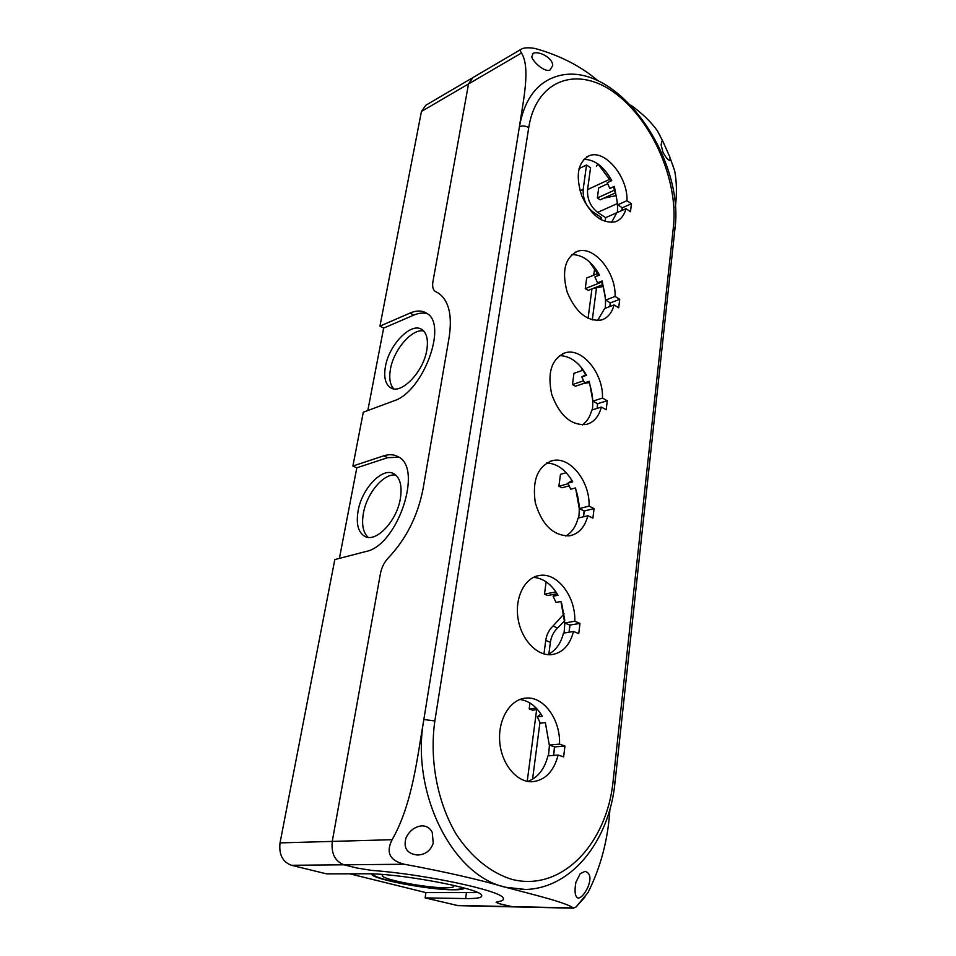 <?xml version="1.0" encoding="UTF-8"?>
<svg xmlns="http://www.w3.org/2000/svg" width="956" height="956" viewBox="0 0 956 956"><rect width="100%" height="100%" fill="white"/><g stroke="black" fill="none" stroke-linecap="round" stroke-linejoin="round"><path stroke-width="1.43" d="M575.882 882.292C574.257 891.769 575.058 897.051 578.272 898.126C581.368 897.648 584.594 893.991 587.94 887.156C591.346 878.313 590.402 873.043 585.084 871.358L580.208 873.676L575.882 882.292M549.891 70.135L552.688 65.701C553.058 58.065 539.16 50.716 533.185 53.273L531.739 56.918C533.137 61.877 544.131 72.262 549.891 70.135M406.133 837.564C403.097 847.841 406.85 853.66 417.39 855.023C425.193 854.76 430.475 850.84 433.223 843.252L432.255 832.353C430.045 828.111 426.675 825.936 422.146 825.829C415.047 826.534 409.706 830.441 406.133 837.564M662.95 152.171C665.914 157.728 668.304 160.5 670.12 160.489L669.917 157.166L663.165 141.978L661.958 140.998L661.098 144.738L662.95 152.171M578.739 633.625L573.504 631.45C569.872 645.228 562.57 652.96 551.6 654.645C536.83 656.246 520.984 639.289 517.961 618.102C514.746 596.95 525.071 577.257 539.674 575.44C557.42 572.309 575.847 596.735 574.771 621.233L579.981 623.432L578.739 633.625M606.188 409.742L601.36 407.065C598.815 416.732 593.724 422.54 586.064 424.512C570.959 425.563 559.499 415.502 551.72 394.35C547.095 372.446 551.648 358.572 565.378 352.74C582.395 347.47 603.571 373.796 602.471 398.066L607.287 400.755L606.188 409.742M630.47 211.718L625.989 208.671C624.149 215.566 620.575 219.94 615.258 221.804C602.113 223.883 590.951 215.243 581.774 195.896C575.285 175.569 577.783 162.173 589.278 155.72C604.933 149.005 628.044 177.063 626.981 200.688L631.45 203.736L630.47 211.718M618.687 307.784L614.039 304.916C611.888 313.054 607.622 318.097 601.252 320.045C587.139 321.682 575.787 312.409 567.195 292.225C561.53 271.157 564.972 257.523 577.543 251.309C593.927 245.238 616.178 272.46 615.09 296.444L619.727 299.324L618.687 307.784M592.899 518.14L587.868 515.702C584.845 527.222 578.739 533.926 569.561 535.826C553.452 536.077 542.028 525.059 535.312 502.772C532.014 479.936 537.834 465.859 552.759 460.565C570.254 456.287 590.151 481.681 589.063 506.118L594.07 508.58L592.899 518.14M563.622 756.913L558.161 755.037C553.763 771.564 545.051 780.466 532.026 781.745C516.312 782.331 501.052 763.378 499.677 741.043C498.076 718.721 510.576 698.967 526.051 698.083C543.785 696.279 560.575 719.701 559.523 744.115L564.96 746.015L563.622 756.913M471.655 78.332L425.85 105.232L421.441 111.458L468.512 83.949L472.873 77.615L468.512 83.949L521.486 52.998C530.628 67.613 523.41 99.794 519.407 126.766C523.948 101.79 534.739 85.586 551.803 78.153C611.362 52.532 685.117 155.087 674.936 228.89L674.864 229.571M525.609 889.486L505.33 887.204C452.104 875.827 410.471 792.106 423.843 719.51C417.175 757.797 412.406 804.259 392.115 839.703L332.258 841.4C331.075 853.493 335.006 861.296 344.029 864.81L356.66 867.976L371.753 870.402C423.974 874.095 501.159 890.622 503.179 897.995C504.314 899.847 502.247 901.138 496.977 901.867L496.092 902.404L500.024 903.886L513.014 906.862M564.96 746.015L554.707 746.935L553.644 755.419M559.523 744.115L549.282 745.059L554.707 746.935M594.07 508.58L584.271 511.018L583.554 516.754M589.063 506.118L579.264 508.58L584.271 511.018M619.727 299.324L610.346 302.909L609.904 306.494M615.09 296.444L605.71 300.065L610.346 302.909M631.45 203.736L622.26 207.799L621.938 210.463M626.981 200.688L617.791 204.787L622.26 207.799M597.703 403.802L597.13 408.403L597.5 403.695L607.287 400.755M602.471 398.066L592.887 401.138L597.5 403.695M569.967 625.164L569.083 632.191L569.752 625.069L579.981 623.432M574.771 621.233L564.757 622.977L569.752 625.069M609.916 809.218C608.112 839.225 600.81 867.008 588.024 892.546L575.966 907.077L573.182 907.949C566.466 902.607 532.851 894.469 505.33 887.204C478.048 879.293 444.373 871.645 404.292 864.248C389.737 860.627 385.674 852.441 392.115 839.703M532.564 779.248L539.973 722.306M548.852 654.059L550.381 642.289L545.733 640.412L543.952 653.94M558.161 755.037L547.908 755.897C544.514 769.222 537.798 777.73 527.76 781.422M519.897 699.457C528.955 700.76 536.436 706.376 542.315 716.283L537.284 716.845L540.319 723.166L545.362 722.617L549.282 745.059M587.868 515.702L578.057 518.104C575.918 526.565 571.831 532.54 565.785 536.041M546.641 462.991C557.037 463.457 565.725 469.743 572.716 481.836L567.888 483.139L570.72 489.221L575.548 487.93L579.264 508.58M614.039 304.916L604.646 308.489L597.548 320.583M571.819 254.595C582.622 254.655 591.86 261.478 599.52 275.089L594.907 276.953L597.548 282.809L602.172 280.956L605.71 300.065M601.36 407.065L591.752 410.088C590.055 416.78 586.924 421.716 582.371 424.906M559.427 355.62C570.111 355.823 579.145 362.384 586.53 375.314L581.81 376.915L584.546 382.878L589.266 381.301L592.887 401.138M573.504 631.45L563.466 633.135C560.778 643.782 555.496 650.952 547.633 654.633M533.472 577.352C543.343 578.201 551.516 584.176 558.005 595.265L553.082 596.221L556.01 602.411L560.945 601.479L564.757 622.977M625.989 208.671L616.787 212.734L611.517 222.473M617.361 212.483C618.054 204.321 616.728 195.813 613.37 186.97L609.809 188.452L614.338 186.372L617.791 204.787M609.809 188.452L607.251 182.704L611.768 180.6C603.917 166.475 594.596 159.401 583.817 159.365M605.112 221.529L605.614 217.669L597.643 212.387C590.45 206.627 587.092 199.039 587.57 189.611L590.557 167.73L586.542 164.982L583.184 189.336C582.694 198.8 586.064 206.412 593.294 212.184L601.312 217.49L601.013 219.725M605.614 217.669L616.787 212.746M610.765 181.078L598.074 164.038M614.385 186.492L613.37 186.97M622.081 207.679L621.914 210.475M569.262 485.815L561.997 487.763L558.89 486.222L560.491 474.307L566.215 472.706M568.199 483.712L558.89 486.222M537.571 709.555L532.528 710.153L529.182 708.934L529.959 703.03M536.22 708.097L529.182 708.934M556.404 593.843L547.716 595.54L544.49 594.154L546.139 581.822M555.938 591.895L544.49 594.154M583.925 383.392L589.111 382.615M588.8 381.755L575.452 386.224L572.465 384.563L573.959 373.318L583.076 370.187M583.674 380.787L572.465 384.563M593.306 288.365L603.116 286.525M602.555 284.685L588.143 290.409L585.263 288.64L586.673 278.017L597.775 273.512M601.659 282.092L585.263 288.64M616.046 195.645L603.786 198.179M615.353 192.921L600.153 199.84L597.357 197.964L598.695 187.914L607.753 183.719M614.505 190.136L597.357 197.964M594.907 276.953L598.635 275.149L589.422 261.813M605.244 308.262C606.14 299.539 604.849 290.54 601.36 281.279M610.155 302.801L609.892 306.494M599.4 274.838L598.635 275.149M581.81 376.915L585.693 374.752L580.639 366.638M592.373 409.897C593.485 400.6 592.266 391.135 588.693 381.492M567.888 483.139L571.951 480.557L571.497 479.733M578.679 517.949C580.029 508.03 578.894 498.052 575.273 488.014M584.068 510.91L583.542 516.766M553.082 596.221L556.942 593.449M564.088 633.027L564.841 623.013M564.745 620.074L561.674 603.427M537.284 716.845L540.893 713.953M548.481 755.849L549.461 745.118M554.48 746.863L553.56 755.419M398.855 457.231L387.694 457.661L356.803 467.807L352.895 466.026L383.75 455.821C389.02 454.136 393.693 454.399 397.78 456.574C423.687 467.125 397.756 545.721 365.897 551.516L334.815 559.571L280.036 842.893L332.258 841.4L380.44 573.552C381.695 567.314 384.324 562.092 388.339 557.862C406.192 538.993 417.772 515.965 423.078 488.791L449.129 337.42C452.403 315.528 448.938 300.841 438.756 293.337L435.171 291.353C432.913 289.656 432.16 286.453 432.925 281.757L468.512 83.949L432.925 281.757C432.16 286.453 432.913 289.656 435.171 291.353L438.756 293.337C448.938 300.841 452.403 315.528 449.129 337.42L423.078 488.791C417.772 515.965 406.192 538.993 388.339 557.862C384.324 562.092 381.695 567.314 380.44 573.552L332.258 841.4C331.075 853.493 335.006 861.296 344.029 864.81L356.66 867.976L371.753 870.402C423.974 874.095 501.159 890.622 503.179 897.995C504.314 899.847 502.247 901.138 496.977 901.867L496.092 902.404L500.024 903.886L512.583 906.85L573.755 908.2M521.486 52.998C519.968 51.038 520.172 49.604 522.119 48.696C525.083 47.585 529.385 47.513 535.025 48.469C559.75 55.364 580.639 66.048 597.703 80.531M630.864 105.148C642.384 113.549 651.239 122.129 657.453 130.888L660.118 135.871M672.713 164.994L674.697 170.933C676.74 181.437 676.944 193.721 675.318 207.799M592.302 319.949L596.496 287.768M564.769 620.659L557.611 627.984C553.667 631.725 551.265 636.493 550.381 642.289M393.741 388.805C389.976 384.706 388.877 378.146 390.454 369.124C393.681 349.681 412.108 328.302 423.687 330.991M385.435 366.566C383.643 377.082 385.316 384.121 390.466 387.658C400.875 395.175 423.472 372.099 426.818 349.992C428.408 339.822 426.794 333.011 421.966 329.557C411.319 321.718 388.984 344.698 385.435 366.566M373.139 873.939L373.294 874.501C375.194 879.508 428.252 889.522 451.877 889.462C458.808 889.51 462.465 888.901 462.859 887.634M464.58 888.112C463.803 889.283 460.015 889.845 453.204 889.797C428.623 889.857 373.497 879.448 371.502 874.238L371.358 873.868M453.144 885.232L453.753 885.83C454.411 887.156 451.567 887.813 445.197 887.777C426.352 887.861 383.691 879.807 382.233 875.816L383.141 874.537M395.808 475.096C383.918 472.862 366.781 493.236 363.4 513.205C361.476 524.545 363.065 532.6 368.18 537.356M400.373 498.506C396.895 521.056 376.007 543.008 364.822 536.4C358.189 532.42 355.955 523.924 358.094 510.91C361.81 488.564 382.496 466.779 393.896 473.77C400.11 477.653 402.273 485.899 400.373 498.506M581.606 367.976L581.738 370.641M564.112 613.812L552.986 626.061C549.043 629.825 546.629 634.605 545.733 640.412M594.632 268.361L593.736 275.149M591.931 288.915L588.06 318.36M339.404 558.376L356.803 467.807M421.441 111.458L379.938 326.139L410.016 313.078C416.517 310.306 422.038 310.353 426.603 313.21C448.197 324.012 423.185 391.9 393.92 400.851L363.292 412.215L352.895 466.026M280.036 842.893C278.77 854.461 282.57 861.93 291.425 865.288L326.57 873.856L366.04 873.784C398.676 873.163 480.247 888.447 481.621 895.222C482.804 897.612 477.474 898.724 465.62 898.568L425.109 897.887L425.922 892.605L477.725 892.605M425.922 892.605L349.765 873.82M425.109 897.887L458.079 905.655M536.639 709.675L527.222 781.315M596.365 166.165L598.098 164.062M367.809 410.542L383.643 328.099L413.757 315.122C418.895 312.923 423.496 312.504 427.547 313.891M383.643 328.099L379.938 326.139M601.312 217.49L599.006 218.518M586.542 164.982L579.037 168.603M528.74 127.626C536.388 78.786 578.416 65.343 615.449 93.473C652.625 120.97 678.485 181.198 673.43 226.763L613.095 781.255C606.881 843.801 561.519 892.414 511.627 879.293C490.751 872.78 471.296 857.138 456.227 834.253C437.286 802.227 429.352 759.733 434.849 720.932L528.74 127.626C525.561 125.786 522.454 125.499 519.407 126.766L423.843 719.51L434.849 720.932M673.43 226.763L674.936 228.89L615.007 782.355L613.095 781.255M614.983 782.641L615.007 782.355C609.486 840.826 570.66 891.41 520.638 889.474M291.425 865.288L404.292 864.248M597.643 212.387L617.337 203.58M587.57 189.611L609.809 179.25M573.182 907.949L455.845 905.38M557.611 627.984L552.986 626.061M383.75 455.821L387.694 457.661M465.62 898.568L466.397 893.119M410.016 313.078L413.757 315.122M593.294 212.184L592.182 212.686M583.184 189.336L580.041 190.806M422.146 825.829L421.345 825.853M533.185 53.273L532.444 53.703M526.051 698.083L523.733 698.382M552.759 460.565L549.879 461.401M577.543 251.309L574.807 252.48M565.378 352.74L562.51 353.768M539.674 575.44L536.949 576.014M589.278 155.72L586.733 156.951M585.024 896.955L575.966 907.077M472.873 77.615L521.163 49.258M663.165 141.978L657.453 130.888M670.467 158.911L674.697 170.933M390.466 387.658L391.542 388.196M382.388 874.931L382.233 875.816M457.649 905.643L512.583 906.85"/></g></svg>

